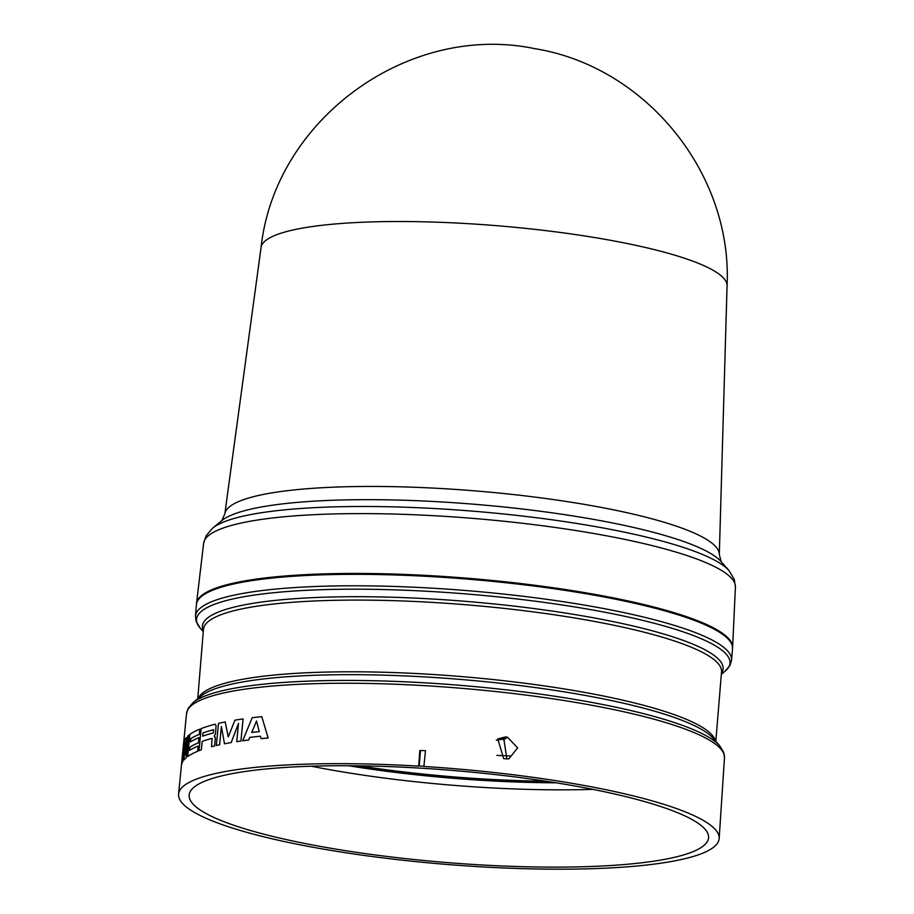 <?xml version="1.0" encoding="UTF-8"?>
<svg xmlns="http://www.w3.org/2000/svg" width="914" height="914" viewBox="0 0 914 914"><rect width="100%" height="100%" fill="white"/><g stroke="black" fill="none" stroke-linecap="round" stroke-linejoin="round"><path stroke-width="1.37" d="M719.307 554.627L727.064 285.774A233.79 41.404 -175.3 0 0 573.866 234.338A233.79 41.404 -175.3 0 0 261.073 247.466L224.81 513.976A248.094 43.929 4.7 0 1 556.74 500.049A248.094 43.929 4.7 0 1 661.553 521.494A248.094 43.929 4.7 0 1 719.307 554.627L721.192 561.676A254.686 45.106 -175.3 0 0 665.392 535.65A254.686 45.106 -175.3 0 0 232.339 514.742A254.686 45.106 -175.3 0 0 221.816 520.614L224.81 513.976M196.476 604.177A268.945 47.631 4.7 0 1 196.521 603.434A268.945 47.631 4.7 0 1 556.375 588.193A268.945 47.631 4.7 0 1 732.605 647.512A268.945 47.631 4.7 0 1 732.537 648.255M195.482 616.093L196.419 604.622A268.945 47.631 4.7 0 1 556.306 589.084A268.945 47.631 4.7 0 1 732.514 648.7L731.566 660.159L730.08 665.243L724.939 671.333A267.619 47.391 4.7 0 0 554.649 603.868A267.619 47.391 4.7 0 0 200.2 628.192L196.122 621.349L195.482 616.093A268.945 47.631 4.7 0 1 555.358 600.544A268.945 47.631 4.7 0 1 731.566 660.159M541.476 778.534A271.207 48.031 4.7 0 1 719.169 838.504A271.207 48.031 4.7 0 1 356.254 854.316A271.207 48.031 4.7 0 1 178.584 794.06A271.207 48.031 4.7 0 1 418.658 766.138L419.812 750.52L420.486 750.451A272.338 48.225 4.7 0 1 425.467 750.76L423.879 766.458A271.207 48.031 4.7 0 1 541.476 778.534M505.351 736.97L507.578 737.232L517.621 747.915L508.835 758.883L503.683 758.689L497.787 738.923L505.351 736.97L501.706 739.335L496.325 740.191M501.706 739.335A260.273 46.088 4.7 0 1 503.945 739.586L507.578 737.232M506.859 759.008L503.945 739.586M311.251 766.206A259.896 46.02 -175.3 0 0 366.457 775.598A259.896 46.02 -175.3 0 0 592.843 789.353M359.888 852.831A260.581 46.146 4.7 0 1 189.164 794.997A260.581 46.146 4.7 0 1 537.843 780.019A260.581 46.146 4.7 0 1 708.579 837.704A260.581 46.146 4.7 0 1 359.888 852.831M496.828 755.364A248.322 43.975 -175.3 0 0 511.063 756.015M189.232 734.936L186.102 757.832A270.738 47.939 -175.3 0 0 183.92 760.025L185.005 742.568L182.709 761.739A270.738 47.939 -175.3 0 0 181.715 763.978L183.577 743.093A270.418 47.882 4.7 0 1 183.908 741.677L182.503 758.803L184.708 739.837A270.418 47.882 4.7 0 1 186.285 737.621L185.199 755.01L187.701 736.181A270.418 47.882 4.7 0 1 189.187 734.925L189.232 734.936M183.908 741.677L182.64 757.569M186.285 737.621L185.245 755.01M236.726 741.642L238.531 723.317L231.196 742.556A270.738 47.939 -175.3 0 0 224.501 743.79L221.394 726.459L219.634 744.796A270.738 47.939 -175.3 0 0 216.355 745.538L218.48 723.408A270.418 47.882 4.7 0 1 225.21 721.946L228.294 736.867L234.898 720.175A270.418 47.882 4.7 0 1 243.09 718.918L240.953 741.037A270.738 47.939 -175.3 0 0 236.772 741.654L236.726 741.642A270.784 47.951 4.7 0 1 240.908 741.026L240.953 741.037M189.975 747.138L189.609 750.371A270.704 47.939 4.7 0 1 198.144 746.041L197.675 751.262A270.738 47.939 -175.3 0 0 187.678 756.598L189.792 734.468A270.418 47.882 4.7 0 1 199.8 729.144L199.332 734.353A270.464 47.894 -175.3 0 0 190.798 738.683L190.478 741.917A270.555 47.916 4.7 0 1 198.978 737.587L198.509 742.808A270.601 47.916 -175.3 0 0 189.975 747.138L189.655 750.371M260.467 736.216A270.693 47.939 -175.3 0 0 249.739 737.392L248.665 740.02A270.738 47.939 -175.3 0 0 242.667 740.797L252.195 717.73A270.418 47.882 4.7 0 1 261.804 716.679L268.11 738.009A270.784 47.951 -175.3 0 0 261.118 738.638L260.467 736.204A270.738 47.939 -175.3 0 0 249.693 737.381L249.739 737.392M261.804 716.679L268.156 738.009A270.738 47.939 -175.3 0 0 261.164 738.649L261.118 738.638M216.092 725.51L214.881 724.299L216.092 725.51L215.464 733.725L214.207 736.227L215.384 738.055L214.607 745.961A270.738 47.939 -175.3 0 0 211.545 746.738L212.037 738.352A270.647 47.928 -175.3 0 0 202.177 741.391L201.354 749.846A270.738 47.939 -175.3 0 0 199.024 750.725L201.149 728.607A270.418 47.882 4.7 0 1 214.881 724.299L215.236 724.276M214.207 736.227L215.338 738.055L214.562 745.95A270.784 47.951 -175.3 0 0 211.511 746.727M212.311 738.912L212.082 738.363A270.601 47.916 -175.3 0 0 202.223 741.391L201.354 749.846A270.784 47.951 -175.3 0 0 198.989 750.725M182.709 761.739L182.663 761.728A270.784 47.951 -175.3 0 0 181.669 763.967M185.005 742.568L182.663 761.728M186.102 757.832L186.056 757.832A270.784 47.951 -175.3 0 0 183.885 760.014M189.187 734.925L186.056 757.832M243.09 718.918L240.908 741.026M225.21 721.946L228.249 736.855M216.355 745.538L216.31 745.527A270.784 47.951 -175.3 0 1 219.6 744.784L219.634 744.796M221.394 726.459L219.6 744.784M238.531 723.317L231.162 742.556A270.784 47.951 -175.3 0 0 224.456 743.779M198.144 746.041L197.641 751.262A270.784 47.951 -175.3 0 0 187.633 756.586M198.509 742.808L198.464 742.808A270.647 47.928 -175.3 0 0 189.929 747.126M198.978 737.587L198.464 742.808M190.798 738.683L190.443 741.917M199.8 729.144L199.286 734.353A270.51 47.905 -175.3 0 0 190.752 738.672M183.108 748.063L181.555 763.955M248.665 740.02L248.619 740.009A270.784 47.951 -175.3 0 0 242.621 740.786M249.693 737.381L248.619 740.009M216.047 725.51L215.464 733.725M214.173 736.216L215.018 736.718L214.219 736.158M215.418 733.725L214.173 736.158M424.187 766.275A272.338 48.225 4.7 0 0 419.218 765.966L418.658 766.138M419.218 765.966L420.486 750.451M256.526 720.975L259.256 731.634A270.67 47.928 -175.3 0 0 251.727 732.457L256.526 720.975L251.773 732.468M213.579 729.715L213.259 732.959A270.555 47.916 -175.3 0 0 202.691 736.17L202.999 732.937A270.51 47.905 4.7 0 1 213.579 729.715L213.579 729.715A270.464 47.894 -175.3 0 0 203.045 732.937L202.737 736.158M221.816 520.614L212.642 528.143L206.061 535.844L203.616 543.362A266.808 47.242 4.7 0 1 560.602 528.235A266.808 47.242 4.7 0 1 673.31 551.291A266.808 47.242 4.7 0 1 735.416 587.074L732.605 647.512M212.642 528.143A263.346 46.637 4.7 0 1 223.53 522.065A263.346 46.637 4.7 0 1 671.322 543.693A263.346 46.637 4.7 0 1 729.006 570.587L721.18 561.664M203.331 630.866A261.233 46.26 4.7 0 1 551.953 611.032A261.233 46.26 4.7 0 1 721.409 673.458M715.822 741.334L721.523 671.961A259.907 46.031 -175.3 0 0 551.245 614.345A259.907 46.031 -175.3 0 0 203.456 629.369L197.755 698.742M198.269 698.319A259.907 46.031 4.7 0 1 545.35 686.048A259.907 46.031 4.7 0 1 715.388 740.831M719.741 745.801L713.126 738.261A261.233 46.26 -175.3 0 0 545.544 688.996A261.233 46.26 -175.3 0 0 200.92 696.148L193.162 702.512A268.556 47.562 4.7 0 1 547.452 695.166A268.556 47.562 4.7 0 1 719.741 745.801L723.751 752.428L724.482 757.729L719.169 838.504M193.162 702.512L188.124 708.396L186.536 713.503A269.881 47.791 4.7 0 1 547.657 698.045A269.881 47.791 4.7 0 1 724.482 757.729M348.542 765.738A253.909 44.957 -175.3 0 0 368.993 768.868A253.909 44.957 -175.3 0 0 556.112 782.795M351.147 765.749A253.109 44.82 -175.3 0 0 369.279 768.514A253.109 44.82 -175.3 0 0 553.541 782.384M553.096 782.315A249.602 44.203 4.7 0 1 370.433 768.628A249.602 44.203 4.7 0 1 351.604 765.749M545.841 781.196A248.539 44.009 4.7 0 1 370.867 767.623A248.539 44.009 4.7 0 1 358.939 765.829M721.34 674.292L724.939 671.333M727.064 285.785C732.582 173.5 645.787 66.448 534.747 48.659C408.547 22.21 274.92 119.311 261.073 247.466M735.416 587.074L734.296 579.43L729.006 570.587M203.616 543.362L196.521 603.434M203.274 631.688L200.2 628.192M186.536 713.503L183.668 742.591M182.811 751.274L178.584 794.06"/></g></svg>
